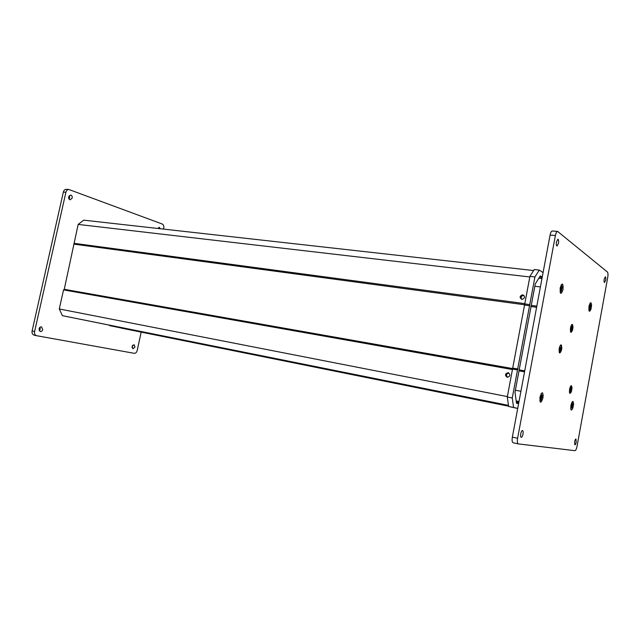 <?xml version="1.0" encoding="UTF-8"?>
<svg xmlns="http://www.w3.org/2000/svg" width="640" height="640" viewBox="0 0 640 640"><rect width="100%" height="100%" fill="white"/><g stroke="black" fill="none" stroke-linecap="round" stroke-linejoin="round"><path stroke-width="0.96" d="M72.184 198.064L70.184 199.808C68.968 199.416 68.464 198.408 68.664 196.792L70.664 195.048C71.88 195.44 72.392 196.448 72.184 198.064M69.272 195.592L69.656 197.832L69.04 199.032M42.712 329.56C42.24 331.04 41.4 331.704 40.2 331.528L39.024 328.864C39.496 327.376 40.328 326.72 41.528 326.888L42.712 329.56M40.032 327.216L40.224 329.016L39.208 330.656M135 347.008L133 348.808L132.088 346.464L134.088 344.664L135 347.008M132.608 345.32L132.072 347.64M36.504 335.688L33.952 335.112C32.4 334.456 31.784 333.064 32.112 330.944L63.36 192.04C63.904 190.168 64.944 189.264 66.472 189.328L68.768 189.528M141.184 332.12L137.208 350.48C136.648 352.424 135.656 353.368 134.248 353.32L36.44 335.672C34.896 335.016 34.28 333.624 34.608 331.496L65.904 192.264C66.448 190.384 67.48 189.48 69.016 189.552L162.272 224.032C163.536 224.712 164.024 226.04 163.728 228.024L163.496 229.096M157.744 228.456L159.264 227.312L160.416 228.752M589.024 306.288C590.296 301.84 591.152 301.52 591.584 305.312L590.952 309.352C589.264 312.672 588.624 311.656 589.024 306.288M560.208 287.816C562.296 282.248 563.224 282.848 563.016 289.608C560.944 295.184 560.008 294.592 560.208 287.816M570.504 327.792C571.856 323.408 572.688 323.272 572.984 327.384L572.536 330.088C570.864 333.712 570.184 332.944 570.504 327.792M559.2 348.392C560.736 343.688 561.6 343.672 561.792 348.328L561.448 350.304C559.68 354.408 558.928 353.768 559.2 348.392M569.576 389.168C570.872 384.816 571.68 384.504 572 388.232L571.392 391.536C569.824 394.6 569.216 393.808 569.576 389.168M570.912 405.416C572.336 400.552 573.24 400.136 573.616 404.152L572.856 408.136C571.144 411.376 570.496 410.472 570.912 405.416M539.976 397.08C542.144 391.08 543.152 391.352 542.984 397.888C540.832 403.896 539.824 403.624 539.976 397.08M574.608 441.808C575 439.968 575.456 439.048 575.984 439.032L576.208 442.048C575.816 443.88 575.36 444.808 574.832 444.816L574.608 441.808M604.216 279.088L605.344 276.76C605.824 277.128 605.92 278.272 605.64 280.2L604.504 282.528C604.024 282.16 603.928 281.016 604.216 279.088M520.752 433.752C521.24 431.56 521.856 430.48 522.584 430.512C523.16 430.928 523.296 432.12 522.984 434.088C522.496 436.28 521.88 437.36 521.144 437.328C520.568 436.92 520.44 435.72 520.752 433.752M556.472 241.832L557.92 239.192C558.616 239.656 558.792 241.048 558.456 243.376L557 246.016C556.312 245.552 556.136 244.16 556.472 241.832M518.264 443.904L513 442.712C512.088 442.064 511.872 440.2 512.352 437.136L550.08 235.088C550.664 232.368 551.424 231 552.368 230.992L557.496 231.432M577.032 446.336C576.464 449.056 575.776 450.504 574.968 450.688L518.232 443.888C517.336 443.24 517.128 441.376 517.608 438.296L555.384 235.56C555.968 232.824 556.72 231.448 557.648 231.44L607.448 272.048C608.064 272.856 608.16 274.616 607.744 277.328L577.032 446.336M508.112 372.712L508.128 372.712C510.68 374.76 510.392 376.288 507.248 377.288L507.224 377.28C504.688 375.224 504.984 373.704 508.112 372.712L508.624 372.864M523.96 295.44L523.536 295.384C521.168 295.968 520.552 297.288 521.696 299.344M522.744 294.856C525.296 296.608 525.08 298.12 522.088 299.392L521.896 299.376C519.352 297.632 519.568 296.12 522.544 294.832L522.744 294.856M109.528 325.296L122.352 328.32L508.584 406.192M508.496 405.576L62.408 315.672L59.28 308.968L63.544 289.888L64.256 289.304L78.16 224.416L83.696 220.16L533.64 270.544M78.16 224.416L529.816 276.96M73.944 243.312L524.808 303.632M74.32 244.184L524.856 304.808M64.256 289.304L512.8 368.6M63.544 289.888L512.44 369.536M59.28 308.968L507.36 396.592M62.408 315.672L508.464 405.376M109.68 325.648L508.56 406.024M518.632 403.504L516.456 403.072M508.872 373C506.296 373.784 505.856 375.224 507.552 377.32M543.216 395.552L541.968 395.28M541.96 395.088L543.24 395.312M563.272 286.952L561.944 286.088M571.12 392.264L571.264 391.456M571.56 389.84L572.016 387.368M538.824 278.216L541.96 278.584M516.352 402.32L518.768 402.8M516.32 402.088L518.808 402.584M516.208 401.232L518.96 401.768M516.168 400.952L519.008 401.512M515.368 390.224L520.92 391.28M519 370.84L524.552 371.824M519.176 369.872L524.736 370.856M531.04 306.528L536.608 307.28M531.248 305.392L536.816 306.144M534.832 286.256L540.4 286.936M542.912 397.192L541.896 397M588.872 310.208L588.912 310.224C589.464 310.2 589.928 309.264 590.304 307.408C590.608 305.288 590.488 304.032 589.944 303.632M588.968 306.648L589.984 306.832L589.656 305.032L589.024 306.304M589.984 306.832L589.016 308.672M588.904 307.048L589.208 308.824M570.768 408.912L571.944 407.352C572.648 404.76 572.68 403.08 572.024 402.304M571.72 404.296L571.04 404.776M572.008 404.216L571.6 406.912L571.392 406.336L570.92 407.4L571 404.984M571.128 405.968L571.816 406.272M569.536 392.776L569.832 392.832C570.816 392.432 571.4 390.736 571.576 387.752L571.072 386.144L570.208 386.936M569.368 391.8L569.832 392.832M570.312 388.896L571.096 388.832L570.544 387.672L570.288 388.064L569.816 390.144L569.832 390.792L570.264 390.224L570.368 391.304L570.352 390.728M571.096 388.832L570.616 390.912M570.528 331.768L570.832 331.816C571.432 331.816 571.936 330.856 572.352 328.936C572.704 326.696 572.576 325.36 571.968 324.912L571.024 325.864M571.616 326.616L570.936 327.656L570.944 330.184M571.872 326.504L571.744 328.144L570.872 328.016M570.856 328.072L571.744 328.144M572.016 328.304L571.144 330.352M559.256 352.376L560.832 350.784C561.568 348 561.552 346.192 560.776 345.368L559.736 346.424M560.496 347.52L560.168 348.112L559.912 347.488L559.52 350.376L559.672 350.8L560.176 349.672L560.424 350.296L560.472 349.088L559.904 349M560.816 347.424L560.472 349.088M559.872 349.304L560.656 349.624M560.088 292.168L561.016 291.712C562.224 288.704 562.336 286.456 561.352 284.976L561.072 285.008M560.568 287.488L560.096 289.464M560.88 287.528L561.464 287.184L561 289.272L560.2 289.176M560.744 289.952L561 289.272M561.064 290.144L560.784 290.576L560.48 289.512M560.6 288.008L561.512 287.888M539.8 400.864L539.96 400.968C540.92 400.808 541.584 399.296 541.952 396.424L541.072 393.704M540.624 396.176L539.944 397.92M540.896 396.224L541.368 397.216L540.408 399.008M540.28 397.984L540.664 399.224M540.36 397.168L541.368 397.216M517.712 408.464L508.616 406.464L507.288 397L529.92 276.384L534.288 269.528L539.264 270.08L534.928 276.96L512.264 397.976L513.568 407.464L517.728 408.376M508.616 406.464L513.568 407.464M507.288 397L512.264 397.976M512.528 369.064L517.512 369.944M513.064 368.16L518.048 369.04M524.896 305.112L529.888 305.784M524.752 303.928L529.752 304.592M529.92 276.384L534.928 276.96M543.088 272.576L539.264 270.08M542.232 277.12L540.28 275.88L535.272 283.92L515 392.224L516.48 403.24L518.592 403.736M542.064 278.04L539.824 276.616M63.36 192.04L65.904 192.264M32.112 330.944L34.608 331.496M512.352 437.136L517.608 438.296M550.08 235.088L555.384 235.56M589.744 306.696L588.976 306.6M570.28 389.232L570.776 389.32M570.6 390.104L569.92 389.976M571.144 328.848L571.56 328.904L571.144 328.84M559.696 348.128L560.536 348.264M560.576 288.352L561.168 288.424M540.16 397.312L541.008 397.472M33.952 335.112L36.44 335.672M590.472 305.528L591.584 305.312M572.536 327.416L572.984 327.384M561.336 348.328L561.792 348.328M571.568 388.28L572 388.232M572.496 404.296L573.616 404.152M513 442.712L518.232 443.888M571.88 407.528L572.856 408.136M561.024 350.136L561.448 350.304M572.128 329.896L572.536 330.088M589.96 308.8L590.952 309.352M522.544 294.832L523.536 295.384M560.584 287.768L560.992 287.816M560.088 289.352L560.592 289.416"/></g></svg>
